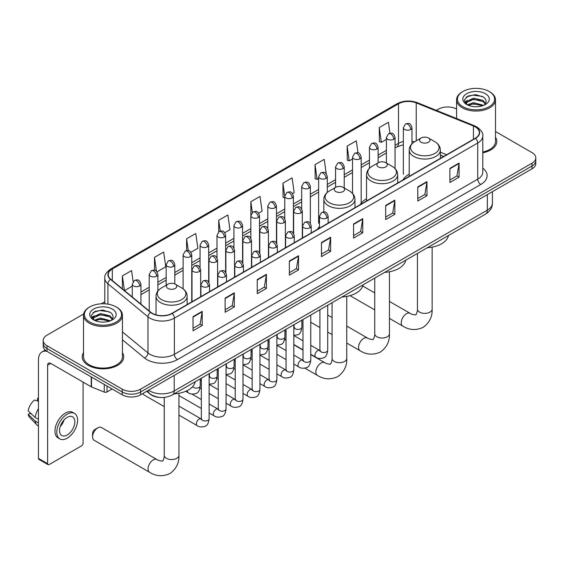 <?xml version="1.0" encoding="UTF-8"?>
<svg xmlns="http://www.w3.org/2000/svg" width="564" height="564" viewBox="0 0 564 564"><rect width="100%" height="100%" fill="white"/><g stroke="black" fill="none" stroke-linecap="round" stroke-linejoin="round"><path stroke-width="0.85" d="M319.492 226.665A22.92 13.233 0 0 0 317.518 229.287M366.529 198.852A22.92 13.233 0 0 0 360.213 204.64M409.217 174.205A22.92 13.233 0 0 0 402.9 179.994M443.586 156.503L440.357 155.192M160.021 397.437A12.972 7.487 180 0 1 150.299 394.257L146.696 391.289M83.62 314.014L47.009 335.15A12.972 7.487 0 0 0 43.209 340.444L43.209 346.092A12.972 7.487 0 0 0 47.009 351.393L122.233 394.821A12.972 7.487 0 0 0 140.584 394.821L532 168.84A12.972 7.487 0 0 0 535.8 163.546L535.8 160.719A12.972 7.487 0 0 1 532 166.013A12.972 7.487 0 0 0 535.8 160.719L535.8 157.892A12.972 7.487 0 0 0 532 152.597L495.502 131.525M43.209 340.444A12.972 7.487 0 0 0 47.009 345.739L122.233 389.174A12.972 7.487 0 0 0 140.584 389.174L140.584 391.994L532 166.013L140.584 391.994A12.972 7.487 0 0 1 122.233 391.994A12.972 7.487 0 0 0 140.584 391.994L140.584 394.821M47.009 345.739L47.009 348.566L122.233 391.994L47.009 348.566A12.972 7.487 0 0 1 43.209 343.272A12.972 7.487 0 0 0 47.009 348.566L47.009 351.393M83.507 352.69A20.755 11.985 0 0 0 82.21 356.864A20.755 11.985 0 0 0 88.294 365.338A20.755 11.985 0 0 0 110.918 367.932A20.755 11.985 0 0 0 123.727 356.864A20.755 11.985 0 0 0 122.43 352.69A20.755 11.985 0 0 1 123.727 356.864A20.755 11.985 0 0 1 110.918 367.932A20.755 11.985 0 0 1 88.294 365.338A20.755 11.985 0 0 1 82.21 356.864A20.755 11.985 0 0 1 83.507 352.69M475.276 126.907A13.839 7.988 180 0 1 479.329 132.554A13.839 7.988 180 0 1 475.276 138.208L171.928 313.344A13.839 7.988 180 0 1 150.807 312.28L110.755 279.258A13.839 7.988 180 0 1 108.253 274.675A13.839 7.988 180 0 1 112.306 269.021L398.508 103.783A13.839 7.988 180 0 1 416.232 102.895L473.429 126.012A13.839 7.988 180 0 1 475.276 126.907M475.522 126.766A14.185 8.192 0 0 0 473.626 125.85L416.429 102.726A14.185 8.192 0 0 0 398.269 103.642L112.067 268.88A14.185 8.192 0 0 0 110.473 279.37L150.525 312.393A14.185 8.192 0 0 0 172.175 313.485L475.522 138.349A14.185 8.192 0 0 0 475.522 126.766M193.029 316.665L193.029 330.786L202.201 325.491L202.201 311.363L193.029 316.665M193.029 328.283L200.093 324.201L202.166 311.836A3.462 1.995 -120 0 0 202.201 311.363M200.03 324.237L202.201 325.491M225.135 298.123L225.135 312.252L234.307 306.95L234.307 292.829L225.135 298.123M225.135 309.742L232.199 305.667L234.272 293.301A3.462 1.995 -120 0 0 234.307 292.829M232.142 305.702L234.307 306.95M257.247 279.589L257.247 293.71L266.419 288.416L266.419 274.294L257.247 279.589M257.247 291.207L264.312 287.125L266.384 274.76A3.462 1.995 -120 0 0 266.419 274.294M264.248 287.161L266.419 288.416M289.353 261.047L289.353 275.176L298.525 269.881L298.525 255.753L289.353 261.047M289.353 272.666L296.417 268.591L298.49 256.225A3.462 1.995 -120 0 0 298.525 255.753M296.354 268.626L298.525 269.881M449.896 168.361L449.896 182.489L459.068 177.188L459.068 163.066L449.896 168.361M449.896 179.979L456.96 175.897L459.033 163.532A3.462 1.995 -120 0 0 459.068 163.066M456.896 175.94L459.068 177.188M417.783 186.903L417.783 201.024L426.962 195.729L426.962 181.601L417.783 186.903M417.783 198.521L424.854 194.439L426.92 182.073A3.462 1.995 -120 0 0 426.962 181.601M424.791 194.474L426.962 195.729M385.677 205.437L385.677 219.558L394.849 214.264L394.849 200.142L385.677 205.437M385.677 217.055L392.741 212.973L394.814 200.608A3.462 1.995 -120 0 0 394.849 200.142M392.678 213.009L394.849 214.264M353.572 223.978L353.572 238.1L362.744 232.805L362.744 218.677L353.572 223.978M353.572 235.59L360.636 231.515L362.708 219.149A3.462 1.995 -120 0 0 362.744 218.677M360.572 231.55L362.744 232.805M321.459 242.513L321.459 256.634L330.638 251.34L330.638 237.218L321.459 242.513M321.459 254.131L328.53 250.049L330.596 237.684A3.462 1.995 -120 0 0 330.638 237.218M328.467 250.085L330.638 251.34M482.791 152.809A20.755 11.985 0 0 0 496.799 141.472A20.755 11.985 0 0 0 495.502 137.306A20.755 11.985 0 0 1 496.799 141.472A20.755 11.985 0 0 1 482.791 152.809M140.584 389.174L532 163.186A12.972 7.487 0 0 0 535.8 157.892M456.579 109.056A12.972 7.487 0 0 0 438.425 109.162L436.353 110.361M104.798 301.782L101.308 303.799M190.907 252.277L197.851 248.266L195.778 233.51L186.606 238.805L186.606 250.606M157.025 271.841L165.745 266.8L163.673 252.045L154.501 257.346L154.501 270.198M133.118 281.647L131.56 270.586L122.388 275.881L122.388 288.846M292.554 193.593L294.175 192.655L292.103 177.893L282.931 183.194L283.079 197.231M326.239 173.79L324.215 159.358L315.036 164.653L315.184 178.696M358.013 152.879L356.321 140.824L347.149 146.118L347.297 160.155M389.964 133.224L388.427 122.282L379.255 127.577L379.403 141.62M224.789 232.713L229.957 229.731L227.891 214.969L218.712 220.27L218.712 231.832M258.672 213.15L262.07 211.19L259.997 196.434L250.825 201.729L250.874 215.829M250.874 238.219L250.825 215.716M250.825 201.729L252.334 212.487M284.749 197.858L282.931 197.174M282.931 183.194L284.749 196.173A4.322 2.496 0 0 0 286.018 197.936A4.322 2.496 0 0 0 292.138 197.936A4.322 2.496 0 0 0 293.4 196.166C291.644 190.618 289.938 191.725 286.914 192.423A4.322 2.496 60 0 1 289.078 192.634A4.322 2.496 -120 0 1 292.138 197.936M315.036 164.653L317.109 179.415L318.632 178.534M317.109 179.415L315.036 178.64M347.149 146.118L349.222 160.874L352.514 158.97M349.222 160.874L347.149 160.098M379.255 127.577L381.327 142.339L386.396 139.407M381.327 142.339L379.255 141.564M218.712 220.27L220.235 231.106M186.606 238.805L188.263 250.606M154.501 257.346L156.439 271.199M124.517 290.601L132.286 286.117M122.388 275.881L124.447 290.545M462.889 106.695A18.598 10.737 0 0 0 489.185 106.695A18.598 10.737 0 0 0 489.192 91.509A18.598 10.737 0 0 0 489.185 91.509L489.799 91.862A19.458 11.238 0 0 1 495.502 99.807A19.458 11.238 0 0 1 483.489 110.192A19.458 11.238 0 0 1 462.276 107.752A19.458 11.238 0 0 1 456.579 99.807A19.458 11.238 0 0 1 462.276 91.862L462.889 91.509A18.598 10.737 0 0 0 462.889 106.695M482.791 152.012A19.458 11.238 0 0 0 495.502 141.472L495.502 99.807M467.401 104.876L473.513 102.655L483.623 105.362M468.317 105.306L473.513 103.776L482.572 105.743M467.218 104.798L466.266 102.697L466.597 101.414L473.513 98.171L482.953 100.385L485.541 103.452M466.294 104.178L466.266 102.697M466.329 103.254L466.597 102.535L473.513 99.292L482.953 101.506L485.244 103.91M484.032 105.193A9.771 5.64 0 0 0 484.448 104.819C486.944 102.098 486.612 99.518 483.461 97.064L475.819 94.66L467.93 96.035L464.271 100.096L466.647 104.439M485.4 93.702A13.233 7.642 0 0 0 466.71 93.68A13.233 7.642 0 0 0 466.625 104.474A13.233 7.642 0 0 0 466.682 104.502A13.233 7.642 0 0 0 485.456 104.474A13.233 7.642 0 0 0 485.4 93.702M485.28 104.573L486.231 103.917M489.799 91.862L489.192 91.509A18.598 10.737 0 0 0 462.889 91.509M466.118 97.149L472.738 95.112L482.368 96.402M464.842 102.606L466.647 101.323M469.636 100.159L472.738 99.602L480.528 100.265M469.636 104.65L472.738 104.086L480.528 104.749M464.637 102.246L467.401 100.392M421.118 142.248A5.189 2.996 0 0 0 428.457 142.248A5.189 2.996 0 0 0 428.457 138.011L434.9 141.733A14.304 8.256 0 0 1 434.9 153.408A14.304 8.256 0 0 1 414.674 153.408A14.304 8.256 0 0 1 414.674 141.733C411.156 143.827 409.337 146.605 409.217 150.066A15.566 8.989 0 0 0 413.779 156.425A15.566 8.989 0 0 0 430.748 158.371A15.566 8.989 0 0 0 440.357 150.066C440.244 146.605 438.425 143.827 434.9 141.733L428.457 138.011A5.189 2.996 0 0 0 421.118 138.011A5.189 2.996 0 0 0 421.118 142.248M427.371 247.709A23.787 13.733 0 0 0 448.436 235.548M378.43 166.895A5.189 2.996 0 0 0 385.769 166.895A5.189 2.996 0 0 0 385.769 162.658L392.213 166.38A14.304 8.256 0 0 1 392.213 178.055A14.304 8.256 0 0 1 371.986 178.055A14.304 8.256 0 0 1 371.986 166.38C368.468 168.474 366.649 171.252 366.529 174.713A15.566 8.989 0 0 0 371.091 181.072A15.566 8.989 0 0 0 388.06 183.018A15.566 8.989 0 0 0 397.669 174.713C397.557 171.252 395.738 168.474 392.213 166.38L385.769 162.658A5.189 2.996 0 0 0 378.43 162.658A5.189 2.996 0 0 0 378.43 166.895M384.683 272.356A23.787 13.733 0 0 0 405.742 260.194M335.742 191.541A5.189 2.996 0 0 0 343.081 191.541A5.189 2.996 0 0 0 343.081 187.304L349.525 191.027A14.304 8.256 0 0 1 349.525 202.702A14.304 8.256 0 0 1 329.298 202.702A14.304 8.256 0 0 1 329.298 191.027C325.773 193.121 323.955 195.898 323.842 199.36A15.566 8.989 0 0 0 328.403 205.719A15.566 8.989 0 0 0 345.365 207.665A15.566 8.989 0 0 0 354.982 199.36C354.862 195.898 353.043 193.121 349.525 191.027L343.081 187.304A5.189 2.996 0 0 0 335.742 187.304A5.189 2.996 0 0 0 335.742 191.541M341.995 297.002A23.787 13.733 0 0 0 363.054 284.841M92.574 436.874L92.574 433.349A3.024 1.748 -60 0 1 94.717 429.641L97.769 427.872A7.353 4.244 120 0 0 92.574 436.874A7.353 4.244 120 0 0 94.096 440.244L149.566 472.265A7.353 4.244 -60 0 1 148.438 466.379A7.353 4.244 -60 0 1 153.246 459.9A7.353 4.244 -60 0 1 156.919 459.533C157.758 460.534 163.327 461.549 162.545 460.823C162.777 461.867 164.688 456.537 164.237 455.31A7.353 4.244 180 0 0 166.394 458.306A7.353 4.244 180 0 0 176.793 458.306A7.353 4.244 180 0 0 178.943 455.31C179.26 462.917 176.243 469.001 169.891 473.556C162.777 476.77 156.002 476.347 149.566 472.265M167.924 288.43A5.189 2.996 0 0 0 175.263 288.43A5.189 2.996 0 0 0 175.263 284.193L181.707 287.915A14.304 8.256 0 0 1 181.707 299.59A14.304 8.256 0 0 1 161.48 299.59A14.304 8.256 0 0 1 161.48 287.915C157.955 290.009 156.136 292.786 156.024 296.248A15.566 8.989 0 0 0 160.585 302.607A15.566 8.989 0 0 0 177.547 304.553A15.566 8.989 0 0 0 187.156 296.248C187.044 292.786 185.225 290.009 181.707 287.915L175.263 284.193A5.189 2.996 0 0 0 167.924 284.193A5.189 2.996 0 0 0 167.924 288.43M174.17 393.891A23.787 13.733 0 0 0 195.236 381.729M156.919 459.533L101.45 427.512A7.353 4.244 120 0 0 97.769 427.872L94.717 429.641M164.237 406.616L143.989 394.927A3.892 2.249 -60 0 1 143.503 394.447A3.892 2.249 -60 0 1 143.185 393.319M107.019 386.037L107.019 391.952L112.144 388.998M46.861 351.301A17.301 9.99 -120 0 0 42.032 351.943A17.301 9.99 -120 0 0 38.451 359.867L38.451 458.377L47.623 463.678L47.623 365.162A4.322 2.496 60 0 1 48.518 363.181A4.322 2.496 60 0 1 50.682 363.392L91.22 386.798L91.22 376.914M47.623 463.678A2.164 1.248 120 0 0 48.067 464.666L38.895 459.371A2.164 1.248 -60 0 1 38.451 458.377M48.067 464.666A2.164 1.248 120 0 0 49.153 464.56L81.569 445.842A2.164 1.248 120 0 0 83.091 443.198L83.091 382.11M107.019 391.952A2.164 1.248 180 0 1 104.255 392.093L91.509 386.939A2.164 1.248 180 0 1 91.22 386.798M67.194 435.006A10.815 6.239 120 0 0 74.258 425.475A10.815 6.239 120 0 0 72.601 416.817A10.815 6.239 120 0 0 67.194 417.353A10.815 6.239 120 0 0 60.129 426.877A10.815 6.239 120 0 0 61.786 435.542A10.815 6.239 120 0 0 67.194 435.006M60.207 426.624A10.815 6.239 120 0 0 64.085 419.905M38.451 398.558L37.534 398.276L37.534 400.447L38.451 400.976M74.547 413.44L72.714 412.383A14.706 8.488 120 0 0 65.361 413.116A14.706 8.488 120 0 0 55.751 426.067A14.706 8.488 120 0 0 58.007 437.854L59.84 438.912A14.706 8.488 120 0 0 67.194 438.186A14.706 8.488 120 0 0 76.796 425.228A14.706 8.488 120 0 0 74.547 413.44A14.706 8.488 120 0 0 67.194 414.173A14.706 8.488 120 0 0 57.584 427.131A14.706 8.488 120 0 0 59.84 438.912M38.451 408.667A14.269 8.241 120 0 0 35.201 417.459L28.2 410.909A11.245 6.493 120 0 1 34.474 400.045L38.451 401.251M38.451 419.334L35.201 417.459M31.986 414.455L30.082 413.356L28.2 414.441L35.201 420.991L38.451 422.866M35.201 420.991A14.269 8.241 120 0 0 36.963 424.974A14.269 8.241 120 0 0 38.042 425.827L38.451 426.06M38.451 398.022A11.245 6.493 120 0 0 37.534 398.276M28.2 414.441A11.245 6.493 120 0 0 29.532 417.24L36.963 424.974M89.824 322.079A18.598 10.737 0 0 0 116.121 322.079A18.598 10.737 0 0 0 116.121 306.901L116.734 307.253A19.458 11.238 0 0 1 122.43 315.198A19.458 11.238 0 0 1 110.417 325.576A19.458 11.238 0 0 1 89.211 323.144A19.458 11.238 0 0 1 83.507 315.198A19.458 11.238 0 0 1 89.211 307.253L89.824 306.901A18.598 10.737 0 0 0 89.824 322.079M83.507 315.198L83.507 356.864A19.458 11.238 0 0 0 89.211 364.809A19.458 11.238 0 0 0 110.417 367.242A19.458 11.238 0 0 0 122.43 356.864L122.43 315.198M94.322 320.274L100.441 318.047L110.551 320.754M95.245 320.697L100.441 319.168L109.508 321.135M94.153 320.183L93.201 318.089L93.532 316.806L100.441 313.563L109.881 315.769L112.476 318.836M93.222 319.569L93.201 318.089M93.264 318.646L93.532 317.927L100.441 314.684L109.881 316.89L112.18 319.302M110.967 320.578A9.771 5.64 0 0 0 111.383 320.211C113.872 317.49 113.547 314.902 110.396 312.456L102.747 310.052L94.865 311.42L91.199 315.48L93.575 319.83M112.328 309.086A13.233 7.642 0 0 0 93.645 309.072A13.233 7.642 0 0 0 93.553 319.858A13.233 7.642 0 0 0 93.617 319.894A13.233 7.642 0 0 0 112.384 319.858A13.233 7.642 0 0 0 112.328 309.086M112.215 319.957L113.167 319.309M116.734 307.253L116.121 306.901A18.598 10.737 0 0 0 89.824 306.901M93.053 312.541L99.673 310.503L109.303 311.786M91.77 317.997L93.582 316.714M96.564 315.551L99.673 314.987L107.463 315.657M96.564 320.035L99.673 319.471L107.463 320.14M91.572 317.638L94.329 315.784M148.593 390.196A17.301 9.99 0 0 0 149.756 390.937A17.301 9.99 0 0 0 174.22 390.937L487.352 210.153A17.301 9.99 0 0 0 492.421 203.089C492.548 207.383 490.264 211.056 485.562 214.108L172.429 394.899A8.65 4.991 60 0 0 174.22 390.937L174.22 375.398M487.352 194.615L487.352 210.153A8.65 4.991 60 0 1 485.562 214.108M147.895 390.598A8.65 5.788 129.5 0 0 149.404 393.411L146.774 391.247M532 168.84L532 163.186M122.233 394.821L122.233 389.174M482.791 168.142A21.622 12.486 180 0 1 480.782 184.463L177.434 359.599A4.322 2.496 60 0 1 174.375 354.305L477.722 179.169A17.301 9.99 0 0 0 482.791 172.105L482.791 135.945A17.301 9.99 180 0 1 477.722 143.009A4.322 2.496 -120 0 0 475.522 138.349M177.434 359.599A21.622 12.486 180 0 1 146.851 359.599A21.622 12.486 180 0 1 144.426 357.936L122.43 339.796M150.525 312.393A4.322 2.89 129.5 0 0 147.972 316.813L147.972 352.972A17.301 9.99 0 0 0 149.911 354.305A17.301 9.99 0 0 0 174.375 354.305L174.375 318.145A17.301 9.99 180 0 1 147.972 316.813L107.921 283.791A17.301 9.99 180 0 1 104.798 278.066L104.798 303.806M482.791 135.945C483.362 133.245 481.381 130.235 476.827 126.907L474.55 125.8A4.322 2.023 112 0 0 473.626 125.85M474.55 125.8L417.36 102.683C410.197 100.145 403.394 100.512 396.957 103.783A4.322 2.496 60 0 1 398.269 103.642M112.067 268.88A4.322 2.496 -120 0 0 110.755 269.021C106.272 272.25 104.284 275.26 104.798 278.066M110.473 279.37A4.322 2.89 129.5 0 0 107.921 283.791L107.921 304.144M417.36 102.683A4.322 2.023 112 0 0 416.429 102.726M172.175 313.485A4.322 2.496 60 0 1 174.375 318.145L477.722 143.009L477.722 179.169A4.322 2.496 60 0 0 480.782 184.463M122.43 331.914L147.972 352.972A4.322 2.89 -50.5 0 1 144.426 357.936M112.306 269.021L112.306 280.534M473.429 126.012L473.429 139.273M416.232 102.895L416.232 140.831M446.646 154.733L440.357 152.188M414.491 141.839A13.839 7.988 0 0 0 411.988 141.282M403.338 141.522A13.839 7.988 0 0 0 398.508 143.334L395.047 145.336M398.508 103.783L398.508 143.334A7.783 4.491 60 0 1 396.901 146.901L395.047 147.965M386.396 150.327L378.106 155.114M369.455 160.105L361.164 164.892M352.514 169.891L344.223 174.678M335.573 179.669L327.282 184.456M318.632 189.448L310.341 194.235M301.691 199.233L293.4 204.02M284.749 209.011L276.459 213.798M267.808 218.79L259.518 223.577M250.874 228.575L242.576 233.362M233.933 238.353L225.635 243.14M216.992 248.132L208.694 252.919M200.051 257.917L191.753 262.704M183.11 267.696L174.812 272.482M166.168 277.474L157.871 282.261M149.227 287.259L140.937 292.046M321.459 242.957L330.596 237.684M353.572 224.423L362.708 219.149M385.677 205.888L394.814 200.608M417.783 187.347L426.92 182.073M449.896 168.812L459.033 163.532M289.353 261.499L298.49 256.225M257.247 280.033L266.384 274.76M225.135 298.575L234.272 293.301M193.029 317.109L202.166 311.836M432.144 247.117L432.144 309.128A7.353 4.244 180 0 1 429.987 312.125A7.353 4.244 180 0 1 419.588 312.125A7.353 4.244 180 0 1 417.438 309.128C417.882 310.355 415.971 315.685 415.738 314.634C416.528 315.368 410.959 314.352 410.12 313.351L389.449 301.423M432.144 309.128C432.454 316.735 429.437 322.819 423.092 327.374C415.978 330.589 409.203 330.166 402.766 326.084A7.353 4.244 -60 0 1 401.639 320.197A7.353 4.244 -60 0 1 406.44 313.718A7.353 4.244 -60 0 1 410.12 313.351M389.449 271.763L389.449 333.775A7.353 4.244 180 0 1 387.299 336.771A7.353 4.244 180 0 1 376.9 336.771A7.353 4.244 180 0 1 374.75 333.775C375.194 335.002 373.283 340.332 373.051 339.281C373.84 340.007 368.271 338.999 367.425 337.998L346.761 326.07M389.449 333.775C389.766 341.382 386.749 347.459 380.404 352.021C373.29 355.235 366.508 354.812 360.079 350.73A7.353 4.244 -60 0 1 358.951 344.844A7.353 4.244 -60 0 1 363.752 338.365A7.353 4.244 -60 0 1 367.425 337.998M346.761 296.41L346.761 358.422A7.353 4.244 180 0 1 344.611 361.418A7.353 4.244 180 0 1 334.212 361.418A7.353 4.244 180 0 1 332.062 358.422C332.506 359.649 330.596 364.978 330.363 363.928C331.153 364.654 325.576 363.646 324.737 362.645L310.764 354.58M346.761 358.422C347.079 366.029 344.061 372.106 337.716 376.66C330.596 379.882 323.821 379.452 317.391 375.377A7.353 4.244 -60 0 1 316.263 369.49A7.353 4.244 -60 0 1 321.064 363.012A7.353 4.244 -60 0 1 324.737 362.645M326.873 217.993A4.322 2.496 0 0 0 328.142 216.223C326.387 210.675 324.681 211.782 321.656 212.48A4.322 2.496 60 0 1 323.814 212.691A4.322 2.496 -120 0 1 326.873 217.993A4.322 2.496 0 0 1 320.761 217.993A4.322 2.496 0 0 1 319.492 216.223L321.656 212.48M310.764 354.284L315.755 357.16A3.892 2.249 -60 0 1 315.156 354.044A3.892 2.249 -60 0 1 317.701 350.618A3.892 2.249 -60 0 1 317.87 350.519A3.892 2.249 -60 0 1 319.647 350.42L310.764 345.295M320.148 350.815L319.795 351.104L319.922 350.265A3.892 2.249 -0 0 0 321.064 351.851A3.892 2.249 -0 0 0 326.387 351.95A3.892 2.249 -0 0 0 327.705 350.265C327.176 354.784 325.773 357.308 323.51 357.837C320.253 358.824 317.673 358.598 315.755 357.16M309.932 227.771A4.322 2.496 0 0 0 311.201 226.002C309.446 220.461 307.74 221.56 304.715 222.258A4.322 2.496 60 0 1 306.872 222.477A4.322 2.496 -120 0 1 309.932 227.771A4.322 2.496 0 0 1 303.82 227.771A4.322 2.496 0 0 1 302.551 226.002L304.715 222.258M293.823 364.062L298.814 366.945A3.892 2.249 -60 0 1 298.215 363.822A3.892 2.249 -60 0 1 300.76 360.396A3.892 2.249 -60 0 1 300.929 360.304A3.892 2.249 -60 0 1 302.706 360.206L293.823 355.073M303.206 360.593L302.861 360.882L302.981 360.043A3.892 2.249 -0 0 0 304.123 361.63A3.892 2.249 -0 0 0 309.446 361.728A3.892 2.249 -0 0 0 310.764 360.043C310.235 364.563 308.832 367.086 306.569 367.615C303.312 368.602 300.732 368.384 298.814 366.945M292.991 237.55A4.322 2.496 0 0 0 294.26 235.787C292.504 230.239 290.798 231.346 287.774 232.044A4.322 2.496 60 0 1 289.931 232.255A4.322 2.496 -120 0 1 292.991 237.55A4.322 2.496 0 0 1 286.879 237.55A4.322 2.496 0 0 1 285.61 235.787L287.774 232.044M276.882 373.847L281.873 376.724A3.892 2.249 -60 0 1 281.274 373.608A3.892 2.249 -60 0 1 283.819 370.174A3.892 2.249 -60 0 1 283.988 370.083A3.892 2.249 -60 0 1 285.765 369.984L276.882 364.859M286.265 370.379L285.92 370.661L286.04 369.822A3.892 2.249 -0 0 0 287.182 371.415A3.892 2.249 -0 0 0 292.504 371.507A3.892 2.249 -0 0 0 293.823 369.822C293.294 374.341 291.891 376.865 289.628 377.394C286.371 378.388 283.791 378.162 281.873 376.724M276.05 247.335A4.322 2.496 0 0 0 277.319 245.566C275.563 240.017 273.857 241.124 270.833 241.822A4.322 2.496 60 0 1 272.99 242.034A4.322 2.496 -120 0 1 276.05 247.335A4.322 2.496 0 0 1 269.937 247.335A4.322 2.496 0 0 1 268.668 245.566L270.833 241.822M259.941 383.626L264.932 386.509A3.892 2.249 -60 0 1 264.333 383.386A3.892 2.249 -60 0 1 266.878 379.96A3.892 2.249 -60 0 1 267.047 379.861A3.892 2.249 -60 0 1 268.824 379.762L259.941 374.637M269.324 380.157L268.979 380.446L269.099 379.607A3.892 2.249 -0 0 0 270.241 381.194A3.892 2.249 -0 0 0 275.563 381.292A3.892 2.249 -0 0 0 276.882 379.607C276.353 384.126 274.95 386.65 272.687 387.179C269.43 388.166 266.85 387.94 264.932 386.509M259.109 257.113A4.322 2.496 0 0 0 260.378 255.344C258.622 249.803 256.916 250.902 253.892 251.6A4.322 2.496 60 0 1 256.049 251.819A4.322 2.496 -120 0 1 259.109 257.113A4.322 2.496 0 0 1 252.996 257.113A4.322 2.496 0 0 1 251.727 255.344L253.892 251.6M242.999 393.404L247.991 396.288A3.892 2.249 -60 0 1 247.392 393.164A3.892 2.249 -60 0 1 249.937 389.738A3.892 2.249 -60 0 1 250.106 389.646A3.892 2.249 -60 0 1 251.882 389.548L242.999 384.422M252.383 389.935L252.037 390.225L252.157 389.386A3.892 2.249 -0 0 0 253.299 390.972A3.892 2.249 -0 0 0 258.622 391.071A3.892 2.249 -0 0 0 259.941 389.386C259.412 393.905 258.009 396.429 255.746 396.957C252.489 397.944 249.908 397.726 247.991 396.288M242.167 266.892A4.322 2.496 0 0 0 243.436 265.129C241.681 259.581 239.975 260.688 236.951 261.386A4.322 2.496 60 0 1 239.108 261.597A4.322 2.496 -120 0 1 242.167 266.892A4.322 2.496 0 0 1 236.055 266.892A4.322 2.496 0 0 1 234.786 265.129L236.951 261.386M226.058 403.189L231.05 406.066A3.892 2.249 -60 0 1 230.45 402.95A3.892 2.249 -60 0 1 232.995 399.516A3.892 2.249 -60 0 1 233.165 399.425A3.892 2.249 -60 0 1 234.941 399.326L226.058 394.201M235.442 399.721L235.096 400.003L235.216 399.164A3.892 2.249 -0 0 0 236.358 400.757A3.892 2.249 -0 0 0 241.681 400.849A3.892 2.249 -0 0 0 242.999 399.164C242.471 403.683 241.068 406.207 238.805 406.736C235.555 407.73 232.967 407.504 231.05 406.066M225.226 276.677A4.322 2.496 0 0 0 226.495 274.908C224.74 269.359 223.034 270.466 220.009 271.164A4.322 2.496 60 0 1 222.167 271.376A4.322 2.496 -120 0 1 225.226 276.677A4.322 2.496 0 0 1 219.114 276.677A4.322 2.496 0 0 1 217.845 274.908L220.009 271.164M209.124 412.968L214.108 415.851A3.892 2.249 -60 0 1 213.509 412.728A3.892 2.249 -60 0 1 216.054 409.302A3.892 2.249 -60 0 1 216.223 409.203A3.892 2.249 -60 0 1 218 409.104L209.124 403.979M218.501 409.499L218.155 409.788L218.275 408.949A3.892 2.249 -0 0 0 219.417 410.536A3.892 2.249 -0 0 0 224.747 410.634A3.892 2.249 -0 0 0 226.058 408.949C225.529 413.468 224.127 415.992 221.863 416.521C218.613 417.508 216.026 417.282 214.108 415.851M208.285 286.456A4.322 2.496 0 0 0 209.554 284.693C207.799 279.145 206.093 280.245 203.068 280.942A4.322 2.496 60 0 1 205.226 281.161A4.322 2.496 -120 0 1 208.285 286.456A4.322 2.496 0 0 1 202.173 286.456A4.322 2.496 0 0 1 200.904 284.693L203.068 280.942M178.943 415.111L197.167 425.63A3.892 2.249 -60 0 1 196.568 422.514A3.892 2.249 -60 0 1 199.113 419.08A3.892 2.249 -60 0 1 199.282 418.989A3.892 2.249 -60 0 1 201.059 418.89L178.943 406.122M201.559 419.278L201.214 419.567L201.334 418.728A3.892 2.249 -0 0 0 202.476 420.314A3.892 2.249 -0 0 0 207.806 420.413A3.892 2.249 -0 0 0 209.124 418.728C208.588 423.247 207.185 425.771 204.922 426.299C201.672 427.286 199.085 427.068 197.167 425.63M301.035 212.854A4.322 2.496 0 0 0 302.304 211.084C300.549 205.543 298.842 206.643 295.811 207.34A4.322 2.496 60 0 1 297.975 207.559A4.322 2.496 -120 0 1 301.035 212.854A4.322 2.496 0 0 1 294.916 212.854A4.322 2.496 0 0 1 293.654 211.084L295.811 207.34M294.309 327.74L293.957 328.029L294.084 327.183A3.892 2.249 -0 0 0 295.226 328.777A3.892 2.249 -0 0 0 300.549 328.875A3.892 2.249 -0 0 0 301.867 327.183C301.331 331.71 299.935 334.233 297.672 334.762L293.823 335.404M284.094 222.632A4.322 2.496 0 0 0 285.363 220.869C283.607 215.321 281.901 216.428 278.87 217.119A4.322 2.496 60 0 1 281.034 217.337A4.322 2.496 -120 0 1 284.094 222.632A4.322 2.496 0 0 1 277.974 222.632A4.322 2.496 0 0 1 276.712 220.869L278.87 217.119M277.368 337.519L277.016 337.808L277.143 336.969A3.892 2.249 -0 0 0 278.285 338.555A3.892 2.249 -0 0 0 283.607 338.654A3.892 2.249 -0 0 0 284.926 336.969C284.397 341.488 282.994 344.012 280.731 344.541L276.882 345.189M267.153 232.41A4.322 2.496 0 0 0 268.422 230.648C266.666 225.099 264.96 226.206 261.929 226.904A4.322 2.496 60 0 1 264.093 227.116A4.322 2.496 -120 0 1 267.153 232.41A4.322 2.496 0 0 1 261.033 232.41A4.322 2.496 0 0 1 259.771 230.648L261.929 226.904M260.427 347.304L260.074 347.586L260.201 346.747A3.892 2.249 -0 0 0 261.343 348.341A3.892 2.249 -0 0 0 266.666 348.432A3.892 2.249 -0 0 0 267.985 346.747C267.456 351.266 266.053 353.79 263.79 354.319L259.941 354.967M250.212 242.196A4.322 2.496 0 0 0 251.481 240.426C249.725 234.885 248.019 235.985 244.987 236.683A4.322 2.496 60 0 1 247.152 236.901A4.322 2.496 -120 0 1 250.212 242.196A4.322 2.496 0 0 1 244.092 242.196A4.322 2.496 0 0 1 242.83 240.426L244.987 236.683M243.486 357.082L243.133 357.372L243.26 356.526A3.892 2.249 -0 0 0 244.402 358.119A3.892 2.249 -0 0 0 249.725 358.218A3.892 2.249 -0 0 0 251.043 356.526C250.515 361.052 249.112 363.576 246.849 364.104L242.999 364.746M233.27 251.974A4.322 2.496 0 0 0 234.539 250.212C232.784 244.663 231.078 245.77 228.046 246.468A4.322 2.496 60 0 1 230.211 246.679A4.322 2.496 -120 0 1 233.27 251.974A4.322 2.496 0 0 1 227.151 251.974A4.322 2.496 0 0 1 225.889 250.212L228.046 246.468M226.545 366.861L226.192 367.15L226.319 366.311A3.892 2.249 -0 0 0 227.461 367.897A3.892 2.249 -0 0 0 232.784 367.996A3.892 2.249 -0 0 0 234.102 366.311C233.574 370.83 232.171 373.354 229.908 373.883L226.058 374.531M216.329 261.759A4.322 2.496 0 0 0 217.598 259.99C215.843 254.442 214.137 255.548 211.112 256.246A4.322 2.496 60 0 1 213.27 256.458A4.322 2.496 -120 0 1 216.329 261.759A4.322 2.496 0 0 1 210.21 261.759A4.322 2.496 0 0 1 208.948 259.99L211.112 256.246M209.604 376.646L209.251 376.928L209.378 376.089A3.892 2.249 -0 0 0 210.52 377.683A3.892 2.249 -0 0 0 215.843 377.774A3.892 2.249 -0 0 0 217.161 376.089C216.632 380.608 215.229 383.132 212.966 383.661L209.124 384.31M199.388 271.538A4.322 2.496 0 0 0 200.657 269.768C198.902 264.227 197.196 265.327 194.171 266.025A4.322 2.496 60 0 1 196.328 266.243A4.322 2.496 -120 0 1 199.388 271.538A4.322 2.496 0 0 1 193.269 271.538A4.322 2.496 0 0 1 192.007 269.768L194.171 266.025M192.655 386.615A3.892 2.249 -0 0 0 193.579 387.461A3.892 2.249 -0 0 0 198.902 387.56A3.892 2.249 -0 0 0 200.22 385.875C199.691 390.394 198.288 392.918 196.025 393.446C192.768 394.433 190.188 394.208 188.27 392.77A3.892 2.249 -60 0 1 187.459 390.993A3.892 2.249 -60 0 1 187.502 390.45M410.719 129.466A4.322 2.496 0 0 0 411.988 127.704C410.232 122.155 408.526 123.262 405.502 123.96A4.322 2.496 60 0 1 407.666 124.172A4.322 2.496 -120 0 1 410.719 129.466A4.322 2.496 0 0 1 404.607 129.466A4.322 2.496 0 0 1 403.338 127.704L405.502 123.96M393.778 139.252A4.322 2.496 0 0 0 395.047 137.482C393.291 131.934 391.585 133.041 388.561 133.738A4.322 2.496 60 0 1 390.725 133.95A4.322 2.496 -120 0 1 393.778 139.252A4.322 2.496 0 0 1 387.665 139.252A4.322 2.496 0 0 1 386.396 137.482L388.561 133.738M376.844 149.03A4.322 2.496 0 0 0 378.106 147.267C376.35 141.719 374.644 142.819 371.62 143.517A4.322 2.496 60 0 1 373.784 143.735A4.322 2.496 -120 0 1 376.844 149.03A4.322 2.496 0 0 1 370.724 149.03A4.322 2.496 0 0 1 369.455 147.267L371.62 143.517M359.902 158.808A4.322 2.496 0 0 0 361.164 157.046C359.409 151.497 357.703 152.604 354.678 153.302A4.322 2.496 60 0 1 356.843 153.514A4.322 2.496 -120 0 1 359.902 158.808A4.322 2.496 0 0 1 353.783 158.808A4.322 2.496 0 0 1 352.514 157.046L354.678 153.302M342.961 168.594A4.322 2.496 0 0 0 344.223 166.824C342.468 161.276 340.762 162.383 337.737 163.081A4.322 2.496 60 0 1 339.902 163.292A4.322 2.496 -120 0 1 342.961 168.594A4.322 2.496 0 0 1 336.842 168.594A4.322 2.496 0 0 1 335.573 166.824L337.737 163.081M326.02 178.372A4.322 2.496 0 0 0 327.282 176.61C325.527 171.061 323.821 172.161 320.796 172.859A4.322 2.496 60 0 1 322.961 173.077A4.322 2.496 -120 0 1 326.02 178.372A4.322 2.496 0 0 1 319.901 178.372A4.322 2.496 0 0 1 318.632 176.61L320.796 172.859M309.079 188.15A4.322 2.496 0 0 0 310.341 186.388C308.586 180.84 306.879 181.946 303.855 182.644A4.322 2.496 60 0 1 306.019 182.856A4.322 2.496 -120 0 1 309.079 188.15A4.322 2.496 0 0 1 302.96 188.15A4.322 2.496 0 0 1 301.691 186.388L303.855 182.644M275.197 207.714A4.322 2.496 0 0 0 276.459 205.952C274.703 200.403 272.997 201.51 269.973 202.201A4.322 2.496 60 0 1 272.137 202.42A4.322 2.496 -120 0 1 275.197 207.714A4.322 2.496 0 0 1 269.077 207.714A4.322 2.496 0 0 1 267.808 205.952L269.973 202.201M258.256 217.492A4.322 2.496 0 0 0 259.518 215.73C257.762 210.182 256.056 211.288 253.032 211.986A4.322 2.496 60 0 1 255.196 212.198A4.322 2.496 -120 0 1 258.256 217.492A4.322 2.496 0 0 1 252.136 217.492A4.322 2.496 0 0 1 250.874 215.73L253.032 211.986M241.314 227.278A4.322 2.496 0 0 0 242.576 225.508C240.821 219.96 239.115 221.067 236.09 221.765A4.322 2.496 60 0 1 238.255 221.976A4.322 2.496 -120 0 1 241.314 227.278A4.322 2.496 0 0 1 235.195 227.278A4.322 2.496 0 0 1 233.933 225.508L236.09 221.765M224.373 237.056A4.322 2.496 0 0 0 225.635 235.294C223.88 229.745 222.174 230.852 219.149 231.543A4.322 2.496 60 0 1 221.314 231.762A4.322 2.496 -120 0 1 224.373 237.056A4.322 2.496 0 0 1 218.254 237.056A4.322 2.496 0 0 1 216.992 235.294L219.149 231.543M207.432 246.835A4.322 2.496 0 0 0 208.694 245.072C206.939 239.524 205.24 240.631 202.208 241.329A4.322 2.496 60 0 1 204.372 241.54A4.322 2.496 -120 0 1 207.432 246.835A4.322 2.496 0 0 1 201.313 246.835A4.322 2.496 0 0 1 200.051 245.072L202.208 241.329M190.491 256.62A4.322 2.496 0 0 0 191.753 254.85C190.005 249.309 188.298 250.409 185.267 251.107A4.322 2.496 60 0 1 187.431 251.318A4.322 2.496 -120 0 1 190.491 256.62A4.322 2.496 0 0 1 184.372 256.62A4.322 2.496 0 0 1 183.11 254.85L185.267 251.107M173.55 266.398A4.322 2.496 0 0 0 174.812 264.636C173.063 259.087 171.357 260.194 168.326 260.885A4.322 2.496 60 0 1 170.49 261.104A4.322 2.496 -120 0 1 173.55 266.398A4.322 2.496 0 0 1 167.43 266.398A4.322 2.496 0 0 1 166.168 264.636L168.326 260.885M156.609 276.177A4.322 2.496 0 0 0 157.871 274.414C156.122 268.866 154.416 269.973 151.385 270.671A4.322 2.496 60 0 1 153.549 270.882A4.322 2.496 -120 0 1 156.609 276.177A4.322 2.496 0 0 1 150.489 276.177A4.322 2.496 0 0 1 149.227 274.414L151.385 270.671M139.668 285.962A4.322 2.496 0 0 0 140.937 284.193C139.181 278.651 137.475 279.751 134.443 280.449A4.322 2.496 60 0 1 136.608 280.668A4.322 2.496 -120 0 1 139.668 285.962A4.322 2.496 0 0 1 133.548 285.962A4.322 2.496 0 0 1 132.286 284.193L134.443 280.449M47.623 365.162L50.682 363.392M91.509 377.076L91.509 386.939M104.255 392.093L104.255 384.436M172.429 394.899C165.471 398.395 158.512 398.395 151.547 394.899L149.404 393.411M492.421 203.089L492.421 191.689M396.957 103.783L110.755 269.021M403.338 144.708L396.901 146.901M386.396 152.957L378.106 157.744M369.455 162.742L361.164 167.529M352.514 172.521L344.223 177.307M335.573 182.299L327.282 187.086M318.632 192.084L310.341 196.871M301.691 201.863L293.4 206.65M284.749 211.641L276.459 216.428M267.808 221.426L259.518 226.213M250.874 231.205L242.576 235.992M233.933 240.983L225.635 245.77M216.992 250.768L208.694 255.555M200.051 260.547L191.753 265.334M183.11 270.325L174.812 275.119M166.168 280.111L157.871 284.898M149.227 289.889L140.937 294.676M443.685 156.447L440.357 155.1M456.579 118.539L456.579 99.807M402.766 326.084L389.449 318.399M374.75 309.911L350.025 295.635M440.357 158.364L440.357 150.066M409.217 176.342L409.217 150.066M421.118 138.011L414.674 141.733M374.75 292.935L362.751 286.004M417.438 253.44L417.438 309.128M360.079 350.73L346.761 343.046M332.062 334.558L327.705 332.048M319.922 327.55L310.764 322.263M397.669 183.011L397.669 174.713M366.529 200.988L366.529 174.713M378.43 162.658L371.986 166.38M332.062 317.581L327.705 315.064M319.922 310.574L319.203 310.158M374.75 278.087L374.75 333.775M317.391 375.377L304.898 368.165M354.982 207.658L354.982 199.36M323.842 211.902L323.842 199.36M335.742 187.304L329.298 191.027M302.981 350.082L293.823 344.794M286.04 340.303L284.637 339.493M332.062 302.734L332.062 358.422M178.943 393.298L178.943 455.31M187.156 304.546L187.156 296.248M156.024 314.86L156.024 296.248M167.924 284.193L161.48 287.915M164.237 397.409L164.237 455.31M320.437 350.737L319.647 350.42M327.705 305.251L327.705 350.265M328.142 223.154L328.142 216.223M302.981 349.793L293.823 344.505M286.04 340.007L284.693 339.232M319.922 309.742L319.922 350.265M319.492 228.145L319.492 216.223M302.981 340.804L293.823 335.517M303.495 360.516L302.706 360.206M310.764 315.029L310.764 360.043M311.201 232.939L311.201 226.002M286.04 359.571L276.882 354.284M269.099 349.793L267.752 349.01M302.981 319.52L302.981 360.043M302.551 237.93L302.551 226.002M286.04 350.582L276.882 345.295M286.554 370.294L285.765 369.984M293.823 324.808L293.823 369.822M294.26 242.717L294.26 235.787M269.099 369.349L259.941 364.062M252.157 359.571L250.811 358.796M286.04 329.305L286.04 369.822M285.61 247.709L285.61 235.787M269.099 360.361L259.941 355.073M269.613 380.08L268.824 379.762M276.882 334.593L276.882 379.607M277.319 252.496L277.319 245.566M252.157 379.135L242.999 373.847M235.216 369.349L233.87 368.574M269.099 339.084L269.099 379.607M268.668 257.494L268.668 245.566M252.157 370.146L242.999 364.859M252.672 389.858L251.882 389.548M259.941 344.371L259.941 389.386M260.378 262.281L260.378 255.344M235.216 388.913L226.058 383.626M218.275 379.135L216.928 378.352M252.157 348.862L252.157 389.386M251.727 267.273L251.727 255.344M235.216 379.924L226.058 374.637M235.731 399.636L234.941 399.326M242.999 354.15L242.999 399.164M243.436 272.059L243.436 265.129M218.275 398.692L209.124 393.404M201.334 388.913L199.987 388.138M235.216 358.648L235.216 399.164M234.786 277.051L234.786 265.129M218.275 389.703L209.124 384.422M218.79 409.422L218 409.104M226.058 363.935L226.058 408.949M226.495 281.838L226.495 274.908M201.334 408.477L178.943 395.547M218.275 368.426L218.275 408.949M217.845 286.836L217.845 274.908M201.334 399.488L191.943 394.067M201.849 419.2L201.059 418.89M209.124 373.713L209.124 418.728M209.554 291.623L209.554 284.693M201.334 378.204L201.334 418.728M200.904 296.615L200.904 284.693M142.903 393.482L143.503 394.447M294.598 327.656L293.809 327.346M301.867 320.169L301.867 327.183M302.304 238.071L302.304 211.084M294.084 324.66L294.084 327.183M286.04 331.851L284.926 331.209M293.654 233.574L293.654 211.084M277.657 337.441L276.868 337.131M284.926 329.947L284.926 336.969M285.363 247.857L285.363 220.869M277.143 334.438L277.143 336.969M269.099 341.636L267.985 340.987M276.712 243.359L276.712 220.869M260.716 347.22L259.926 346.909M267.985 339.725L267.985 346.747M268.422 257.635L268.422 230.648M260.201 344.223L260.201 346.747M252.157 351.414L251.043 350.773M259.771 253.137L259.771 230.648M243.775 356.998L242.985 356.688M251.043 349.511L251.043 356.526M251.481 267.414L251.481 240.426M243.26 354.002L243.26 356.526M235.216 361.193L234.102 360.551M242.83 262.916L242.83 240.426M226.834 366.783L226.044 366.473M234.102 359.289L234.102 366.311M234.539 277.199L234.539 250.212M226.319 363.787L226.319 366.311M218.275 370.978L217.161 370.329M225.889 272.701L225.889 250.212M209.893 376.562L209.103 376.251M217.161 369.067L217.161 376.089M217.598 286.977L217.598 259.99M209.378 373.565L209.378 376.089M201.334 380.756L200.22 380.115M208.948 282.479L208.948 259.99M200.22 378.853L200.22 385.875M200.657 296.756L200.657 269.768M188.27 392.77L185.704 391.296M192.007 301.754L192.007 269.768M411.988 143.771L411.988 127.704M403.338 174.311L403.338 127.704M395.047 168.565L395.047 137.482M386.396 163.024L386.396 137.482M378.106 162.848L378.106 147.267M369.455 168.262L369.455 147.267M361.164 203.174L361.164 157.046M352.514 193.381L352.514 157.046M344.223 187.967L344.223 166.824M335.573 187.403L335.573 166.824M327.282 192.437L327.282 176.61M318.632 223.217L318.632 176.61M310.341 223.422L310.341 186.388M301.691 208.877L301.691 186.388M293.4 233.2L293.4 196.166M284.749 218.656L284.749 196.166L286.914 192.423M276.459 242.985L276.459 205.952M267.808 228.441L267.808 205.952M259.518 252.764L259.518 215.73M242.576 262.542L242.576 225.508M233.933 247.998L233.933 225.508M225.635 272.327L225.635 235.294M216.992 257.783L216.992 235.294M208.694 282.106L208.694 245.072M200.051 267.562L200.051 245.072M191.753 301.465L191.753 254.85M183.11 288.838L183.11 254.85M174.812 283.967L174.812 264.636M166.168 285.208L166.168 264.636M157.871 290.996L157.871 274.414M149.227 310.976L149.227 274.414M140.937 304.137L140.937 284.193M132.286 297.002L132.286 284.193M42.032 351.943L45.226 350.103"/></g></svg>
